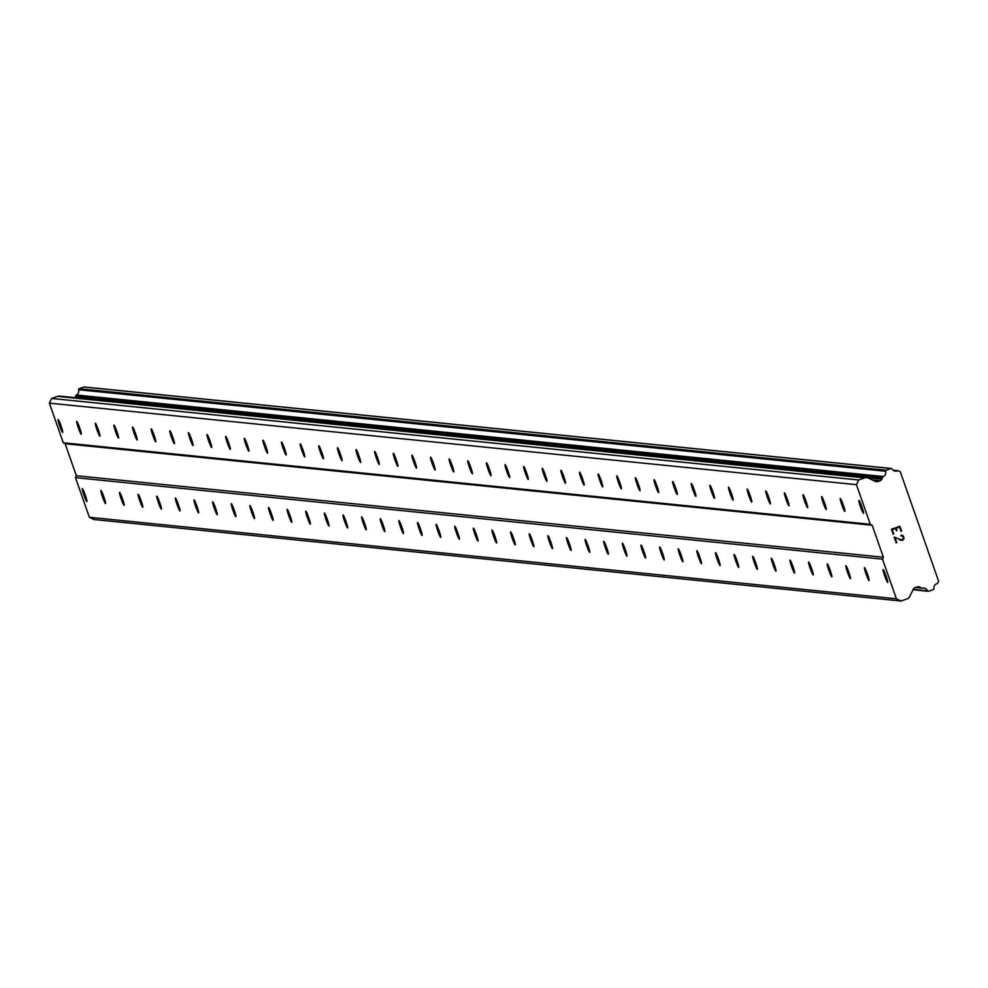 <?xml version="1.0" encoding="UTF-8"?>
<svg xmlns="http://www.w3.org/2000/svg" width="988" height="988" viewBox="0 0 988 988"><rect width="100%" height="100%" fill="white"/><g stroke="black" fill="none" stroke-linecap="round" stroke-linejoin="round"><path stroke-width="1.48" d="M82.325 488.628A6.879 0.63 70.5 0 1 85.24 495.037A6.879 0.63 70.5 0 1 86.895 501.595A6.879 0.63 70.5 0 1 86.87 501.595A6.879 0.63 70.5 0 1 83.943 495.186A6.879 0.63 70.5 0 1 82.3 488.628A6.879 0.63 70.5 0 1 82.325 488.628M100.949 490.505A6.879 0.63 70.5 0 1 103.864 496.915A6.879 0.63 70.5 0 1 105.518 503.472A6.879 0.63 70.5 0 1 105.494 503.472A6.879 0.63 70.5 0 1 102.567 497.063A6.879 0.63 70.5 0 1 100.924 490.505A6.879 0.63 70.5 0 1 100.949 490.505M119.573 492.382A6.879 0.63 70.5 0 1 122.487 498.804A6.879 0.63 70.5 0 1 124.142 505.35A6.879 0.63 70.5 0 1 124.118 505.362A6.879 0.63 70.5 0 1 121.191 498.94A6.879 0.63 70.5 0 1 119.548 492.395A6.879 0.63 70.5 0 1 119.573 492.382M138.197 494.272A6.879 0.63 70.5 0 1 141.111 500.681A6.879 0.63 70.5 0 1 142.766 507.239A6.879 0.63 70.5 0 1 142.741 507.239A6.879 0.63 70.5 0 1 139.814 500.83A6.879 0.63 70.5 0 1 138.172 494.272A6.879 0.63 70.5 0 1 138.197 494.272M156.82 496.149A6.879 0.63 70.5 0 1 159.735 502.559A6.879 0.63 70.5 0 1 161.39 509.116A6.879 0.63 70.5 0 1 161.365 509.116A6.879 0.63 70.5 0 1 158.438 502.707A6.879 0.63 70.5 0 1 156.796 496.149A6.879 0.63 70.5 0 1 156.82 496.149M175.444 498.026A6.879 0.63 70.5 0 1 178.359 504.448A6.879 0.63 70.5 0 1 180.014 510.994A6.879 0.63 70.5 0 1 179.989 510.994A6.879 0.63 70.5 0 1 177.062 504.584A6.879 0.63 70.5 0 1 175.419 498.038A6.879 0.63 70.5 0 1 175.444 498.026M194.068 499.916A6.879 0.63 70.5 0 1 196.983 506.325A6.879 0.63 70.5 0 1 198.637 512.883A6.879 0.63 70.5 0 1 198.613 512.883A6.879 0.63 70.5 0 1 195.686 506.474A6.879 0.63 70.5 0 1 194.043 499.916A6.879 0.63 70.5 0 1 194.068 499.916M212.692 501.793A6.879 0.63 70.5 0 1 215.606 508.203A6.879 0.63 70.5 0 1 217.261 514.76A6.879 0.63 70.5 0 1 217.237 514.76A6.879 0.63 70.5 0 1 214.31 508.351A6.879 0.63 70.5 0 1 212.667 501.793A6.879 0.63 70.5 0 1 212.692 501.793M231.316 503.67A6.879 0.63 70.5 0 1 234.23 510.092A6.879 0.63 70.5 0 1 235.885 516.638A6.879 0.63 70.5 0 1 235.86 516.638A6.879 0.63 70.5 0 1 232.933 510.228A6.879 0.63 70.5 0 1 231.291 503.682A6.879 0.63 70.5 0 1 231.316 503.67M249.939 505.56A6.879 0.63 70.5 0 1 252.854 511.969A6.879 0.63 70.5 0 1 254.509 518.527A6.879 0.63 70.5 0 1 254.484 518.527A6.879 0.63 70.5 0 1 251.557 512.105A6.879 0.63 70.5 0 1 249.915 505.56A6.879 0.63 70.5 0 1 249.939 505.56M268.563 507.437A6.879 0.63 70.5 0 1 271.478 513.846A6.879 0.63 70.5 0 1 273.133 520.404A6.879 0.63 70.5 0 1 273.108 520.404A6.879 0.63 70.5 0 1 270.181 513.995A6.879 0.63 70.5 0 1 268.538 507.437A6.879 0.63 70.5 0 1 268.563 507.437M287.187 509.314A6.879 0.63 70.5 0 1 290.102 515.736A6.879 0.63 70.5 0 1 291.756 522.282A6.879 0.63 70.5 0 1 291.732 522.282A6.879 0.63 70.5 0 1 288.805 515.872A6.879 0.63 70.5 0 1 287.162 509.326A6.879 0.63 70.5 0 1 287.187 509.314M305.811 511.204A6.879 0.63 70.5 0 1 308.725 517.613A6.879 0.63 70.5 0 1 310.38 524.159A6.879 0.63 70.5 0 1 310.356 524.171A6.879 0.63 70.5 0 1 307.429 517.749A6.879 0.63 70.5 0 1 305.786 511.204A6.879 0.63 70.5 0 1 305.811 511.204M324.435 513.081A6.879 0.63 70.5 0 1 327.349 519.49A6.879 0.63 70.5 0 1 329.004 526.048A6.879 0.63 70.5 0 1 328.979 526.048A6.879 0.63 70.5 0 1 326.052 519.639A6.879 0.63 70.5 0 1 324.41 513.081A6.879 0.63 70.5 0 1 324.435 513.081M343.058 514.958A6.879 0.63 70.5 0 1 345.973 521.38A6.879 0.63 70.5 0 1 347.628 527.925A6.879 0.63 70.5 0 1 347.603 527.925A6.879 0.63 70.5 0 1 344.676 521.516A6.879 0.63 70.5 0 1 343.034 514.97A6.879 0.63 70.5 0 1 343.058 514.958M361.682 516.848A6.879 0.63 70.5 0 1 364.597 523.257A6.879 0.63 70.5 0 1 366.252 529.803A6.879 0.63 70.5 0 1 366.227 529.815A6.879 0.63 70.5 0 1 363.3 523.393A6.879 0.63 70.5 0 1 361.657 516.848A6.879 0.63 70.5 0 1 361.682 516.848M380.306 518.725A6.879 0.63 70.5 0 1 383.221 525.134A6.879 0.63 70.5 0 1 384.875 531.692A6.879 0.63 70.5 0 1 384.851 531.692A6.879 0.63 70.5 0 1 381.924 525.283A6.879 0.63 70.5 0 1 380.281 518.725A6.879 0.63 70.5 0 1 380.306 518.725M398.93 520.602A6.879 0.63 70.5 0 1 401.844 527.024A6.879 0.63 70.5 0 1 403.499 533.569A6.879 0.63 70.5 0 1 403.475 533.569A6.879 0.63 70.5 0 1 400.548 527.16A6.879 0.63 70.5 0 1 398.905 520.602A6.879 0.63 70.5 0 1 398.93 520.602M417.554 522.491A6.879 0.63 70.5 0 1 420.468 528.901A6.879 0.63 70.5 0 1 422.123 535.447A6.879 0.63 70.5 0 1 422.098 535.459A6.879 0.63 70.5 0 1 419.171 529.037A6.879 0.63 70.5 0 1 417.529 522.491A6.879 0.63 70.5 0 1 417.554 522.491M436.177 524.369A6.879 0.63 70.5 0 1 439.092 530.778A6.879 0.63 70.5 0 1 440.747 537.336A6.879 0.63 70.5 0 1 440.722 537.336A6.879 0.63 70.5 0 1 437.795 530.927A6.879 0.63 70.5 0 1 436.153 524.369A6.879 0.63 70.5 0 1 436.177 524.369M454.801 526.246A6.879 0.63 70.5 0 1 457.716 532.656A6.879 0.63 70.5 0 1 459.371 539.213A6.879 0.63 70.5 0 1 459.346 539.213A6.879 0.63 70.5 0 1 456.419 532.804A6.879 0.63 70.5 0 1 454.776 526.246A6.879 0.63 70.5 0 1 454.801 526.246M473.425 528.123A6.879 0.63 70.5 0 1 476.34 534.545A6.879 0.63 70.5 0 1 477.994 541.091A6.879 0.63 70.5 0 1 477.97 541.103A6.879 0.63 70.5 0 1 475.043 534.681A6.879 0.63 70.5 0 1 473.4 528.135A6.879 0.63 70.5 0 1 473.425 528.123M492.049 530.013A6.879 0.63 70.5 0 1 494.963 536.422A6.879 0.63 70.5 0 1 496.618 542.98A6.879 0.63 70.5 0 1 496.594 542.98A6.879 0.63 70.5 0 1 493.667 536.57A6.879 0.63 70.5 0 1 492.024 530.013A6.879 0.63 70.5 0 1 492.049 530.013M510.673 531.89A6.879 0.63 70.5 0 1 513.587 538.299A6.879 0.63 70.5 0 1 515.242 544.857A6.879 0.63 70.5 0 1 515.217 544.857A6.879 0.63 70.5 0 1 512.29 538.448A6.879 0.63 70.5 0 1 510.648 531.89A6.879 0.63 70.5 0 1 510.673 531.89M529.296 533.767A6.879 0.63 70.5 0 1 532.211 540.189A6.879 0.63 70.5 0 1 533.866 546.735A6.879 0.63 70.5 0 1 533.841 546.747A6.879 0.63 70.5 0 1 530.914 540.325A6.879 0.63 70.5 0 1 529.272 533.779A6.879 0.63 70.5 0 1 529.296 533.767M547.92 535.657A6.879 0.63 70.5 0 1 550.835 542.066A6.879 0.63 70.5 0 1 552.49 548.624A6.879 0.63 70.5 0 1 552.465 548.624A6.879 0.63 70.5 0 1 549.538 542.214A6.879 0.63 70.5 0 1 547.895 535.657A6.879 0.63 70.5 0 1 547.92 535.657M566.544 537.534A6.879 0.63 70.5 0 1 569.459 543.943A6.879 0.63 70.5 0 1 571.113 550.501A6.879 0.63 70.5 0 1 571.089 550.501A6.879 0.63 70.5 0 1 568.162 544.092A6.879 0.63 70.5 0 1 566.519 537.534A6.879 0.63 70.5 0 1 566.544 537.534M585.168 539.411A6.879 0.63 70.5 0 1 588.082 545.833A6.879 0.63 70.5 0 1 589.737 552.378A6.879 0.63 70.5 0 1 589.713 552.378A6.879 0.63 70.5 0 1 586.786 545.969A6.879 0.63 70.5 0 1 585.143 539.423A6.879 0.63 70.5 0 1 585.168 539.411M603.792 541.301A6.879 0.63 70.5 0 1 606.706 547.71A6.879 0.63 70.5 0 1 608.361 554.268A6.879 0.63 70.5 0 1 608.336 554.268A6.879 0.63 70.5 0 1 605.409 547.846A6.879 0.63 70.5 0 1 603.767 541.301A6.879 0.63 70.5 0 1 603.792 541.301M622.415 543.178A6.879 0.63 70.5 0 1 625.33 549.587A6.879 0.63 70.5 0 1 626.985 556.145A6.879 0.63 70.5 0 1 626.96 556.145A6.879 0.63 70.5 0 1 624.033 549.736A6.879 0.63 70.5 0 1 622.391 543.178A6.879 0.63 70.5 0 1 622.415 543.178M641.039 545.055A6.879 0.63 70.5 0 1 643.954 551.477A6.879 0.63 70.5 0 1 645.609 558.022A6.879 0.63 70.5 0 1 645.584 558.022A6.879 0.63 70.5 0 1 642.657 551.613A6.879 0.63 70.5 0 1 641.014 545.067A6.879 0.63 70.5 0 1 641.039 545.055M659.663 546.944A6.879 0.63 70.5 0 1 662.578 553.354A6.879 0.63 70.5 0 1 664.232 559.9A6.879 0.63 70.5 0 1 664.208 559.912A6.879 0.63 70.5 0 1 661.281 553.49A6.879 0.63 70.5 0 1 659.638 546.944A6.879 0.63 70.5 0 1 659.663 546.944M678.287 548.822A6.879 0.63 70.5 0 1 681.201 555.231A6.879 0.63 70.5 0 1 682.856 561.789A6.879 0.63 70.5 0 1 682.832 561.789A6.879 0.63 70.5 0 1 679.905 555.38A6.879 0.63 70.5 0 1 678.262 548.822A6.879 0.63 70.5 0 1 678.287 548.822M696.91 550.699A6.879 0.63 70.5 0 1 699.825 557.121A6.879 0.63 70.5 0 1 701.48 563.666A6.879 0.63 70.5 0 1 701.455 563.666A6.879 0.63 70.5 0 1 698.528 557.257A6.879 0.63 70.5 0 1 696.886 550.711A6.879 0.63 70.5 0 1 696.91 550.699M715.534 552.588A6.879 0.63 70.5 0 1 718.449 558.998A6.879 0.63 70.5 0 1 720.104 565.544A6.879 0.63 70.5 0 1 720.079 565.556A6.879 0.63 70.5 0 1 717.152 559.134A6.879 0.63 70.5 0 1 715.51 552.588A6.879 0.63 70.5 0 1 715.534 552.588M734.158 554.466A6.879 0.63 70.5 0 1 737.073 560.875A6.879 0.63 70.5 0 1 738.728 567.433A6.879 0.63 70.5 0 1 738.703 567.433A6.879 0.63 70.5 0 1 735.776 561.023A6.879 0.63 70.5 0 1 734.133 554.466A6.879 0.63 70.5 0 1 734.158 554.466M752.782 556.343A6.879 0.63 70.5 0 1 755.697 562.765A6.879 0.63 70.5 0 1 757.351 569.31A6.879 0.63 70.5 0 1 757.327 569.31A6.879 0.63 70.5 0 1 754.4 562.901A6.879 0.63 70.5 0 1 752.757 556.343A6.879 0.63 70.5 0 1 752.782 556.343M771.406 558.232A6.879 0.63 70.5 0 1 774.32 564.642A6.879 0.63 70.5 0 1 775.975 571.188A6.879 0.63 70.5 0 1 775.951 571.2A6.879 0.63 70.5 0 1 773.024 564.778A6.879 0.63 70.5 0 1 771.381 558.232A6.879 0.63 70.5 0 1 771.406 558.232M790.03 560.11A6.879 0.63 70.5 0 1 792.944 566.519A6.879 0.63 70.5 0 1 794.599 573.077A6.879 0.63 70.5 0 1 794.574 573.077A6.879 0.63 70.5 0 1 791.647 566.667A6.879 0.63 70.5 0 1 790.005 560.11A6.879 0.63 70.5 0 1 790.03 560.11M808.653 561.987A6.879 0.63 70.5 0 1 811.568 568.396A6.879 0.63 70.5 0 1 813.223 574.954A6.879 0.63 70.5 0 1 813.198 574.954A6.879 0.63 70.5 0 1 810.271 568.545A6.879 0.63 70.5 0 1 808.629 561.987A6.879 0.63 70.5 0 1 808.653 561.987M827.277 563.876A6.879 0.63 70.5 0 1 830.192 570.286A6.879 0.63 70.5 0 1 831.847 576.831A6.879 0.63 70.5 0 1 831.822 576.844A6.879 0.63 70.5 0 1 828.895 570.422A6.879 0.63 70.5 0 1 827.252 563.876A6.879 0.63 70.5 0 1 827.277 563.876M845.901 565.754A6.879 0.63 70.5 0 1 848.816 572.163A6.879 0.63 70.5 0 1 850.47 578.721A6.879 0.63 70.5 0 1 850.446 578.721A6.879 0.63 70.5 0 1 847.519 572.311A6.879 0.63 70.5 0 1 845.876 565.754A6.879 0.63 70.5 0 1 845.901 565.754M864.525 567.631A6.879 0.63 70.5 0 1 867.439 574.04A6.879 0.63 70.5 0 1 869.094 580.598A6.879 0.63 70.5 0 1 869.07 580.598A6.879 0.63 70.5 0 1 866.143 574.189A6.879 0.63 70.5 0 1 864.5 567.631A6.879 0.63 70.5 0 1 864.525 567.631M883.149 569.508A6.879 0.63 70.5 0 1 886.063 575.93A6.879 0.63 70.5 0 1 887.718 582.475A6.879 0.63 70.5 0 1 887.693 582.488A6.879 0.63 70.5 0 1 884.766 576.066A6.879 0.63 70.5 0 1 883.124 569.52A6.879 0.63 70.5 0 1 883.149 569.508M58.107 419.455A6.879 0.63 70.5 0 1 61.021 425.877A6.879 0.63 70.5 0 1 62.676 432.423A6.879 0.63 70.5 0 1 62.652 432.423A6.879 0.63 70.5 0 1 59.725 426.013A6.879 0.63 70.5 0 1 58.082 419.468A6.879 0.63 70.5 0 1 58.107 419.455M76.731 421.345A6.879 0.63 70.5 0 1 79.645 427.755A6.879 0.63 70.5 0 1 81.3 434.3A6.879 0.63 70.5 0 1 81.275 434.312A6.879 0.63 70.5 0 1 78.348 427.89A6.879 0.63 70.5 0 1 76.706 421.345A6.879 0.63 70.5 0 1 76.731 421.345M95.354 423.222A6.879 0.63 70.5 0 1 98.269 429.632A6.879 0.63 70.5 0 1 99.924 436.19A6.879 0.63 70.5 0 1 99.899 436.19A6.879 0.63 70.5 0 1 96.972 429.78A6.879 0.63 70.5 0 1 95.33 423.222A6.879 0.63 70.5 0 1 95.354 423.222M113.978 425.099A6.879 0.63 70.5 0 1 116.893 431.521A6.879 0.63 70.5 0 1 118.548 438.067A6.879 0.63 70.5 0 1 118.523 438.067A6.879 0.63 70.5 0 1 115.596 431.657A6.879 0.63 70.5 0 1 113.953 425.112A6.879 0.63 70.5 0 1 113.978 425.099M132.602 426.989A6.879 0.63 70.5 0 1 135.517 433.399A6.879 0.63 70.5 0 1 137.171 439.944A6.879 0.63 70.5 0 1 137.147 439.956A6.879 0.63 70.5 0 1 134.22 433.534A6.879 0.63 70.5 0 1 132.577 426.989A6.879 0.63 70.5 0 1 132.602 426.989M151.226 428.866A6.879 0.63 70.5 0 1 154.14 435.276A6.879 0.63 70.5 0 1 155.795 441.834A6.879 0.63 70.5 0 1 155.771 441.834A6.879 0.63 70.5 0 1 152.844 435.424A6.879 0.63 70.5 0 1 151.201 428.866A6.879 0.63 70.5 0 1 151.226 428.866M169.85 430.743A6.879 0.63 70.5 0 1 172.764 437.165A6.879 0.63 70.5 0 1 174.419 443.711A6.879 0.63 70.5 0 1 174.394 443.711A6.879 0.63 70.5 0 1 171.467 437.301A6.879 0.63 70.5 0 1 169.825 430.743A6.879 0.63 70.5 0 1 169.85 430.743M188.473 432.633A6.879 0.63 70.5 0 1 191.388 439.043A6.879 0.63 70.5 0 1 193.043 445.588A6.879 0.63 70.5 0 1 193.018 445.6A6.879 0.63 70.5 0 1 190.091 439.178A6.879 0.63 70.5 0 1 188.436 432.633A6.879 0.63 70.5 0 1 188.473 432.633M207.097 434.51A6.879 0.63 70.5 0 1 210.012 440.92A6.879 0.63 70.5 0 1 211.667 447.478A6.879 0.63 70.5 0 1 211.642 447.478A6.879 0.63 70.5 0 1 208.715 441.068A6.879 0.63 70.5 0 1 207.06 434.51A6.879 0.63 70.5 0 1 207.097 434.51M225.721 436.387A6.879 0.63 70.5 0 1 228.636 442.797A6.879 0.63 70.5 0 1 230.29 449.355A6.879 0.63 70.5 0 1 230.266 449.355A6.879 0.63 70.5 0 1 227.339 442.945A6.879 0.63 70.5 0 1 225.684 436.387A6.879 0.63 70.5 0 1 225.721 436.387M244.345 438.264A6.879 0.63 70.5 0 1 247.259 444.686A6.879 0.63 70.5 0 1 248.914 451.232A6.879 0.63 70.5 0 1 248.89 451.244A6.879 0.63 70.5 0 1 245.963 444.822A6.879 0.63 70.5 0 1 244.308 438.277A6.879 0.63 70.5 0 1 244.345 438.264M262.969 440.154A6.879 0.63 70.5 0 1 265.883 446.564A6.879 0.63 70.5 0 1 267.538 453.122A6.879 0.63 70.5 0 1 267.513 453.122A6.879 0.63 70.5 0 1 264.586 446.712A6.879 0.63 70.5 0 1 262.932 440.154A6.879 0.63 70.5 0 1 262.969 440.154M281.592 442.031A6.879 0.63 70.5 0 1 284.507 448.441A6.879 0.63 70.5 0 1 286.162 454.999A6.879 0.63 70.5 0 1 286.125 454.999A6.879 0.63 70.5 0 1 283.21 448.589A6.879 0.63 70.5 0 1 281.555 442.031A6.879 0.63 70.5 0 1 281.592 442.031M300.216 443.908A6.879 0.63 70.5 0 1 303.131 450.33A6.879 0.63 70.5 0 1 304.786 456.876A6.879 0.63 70.5 0 1 304.749 456.888A6.879 0.63 70.5 0 1 301.834 450.466A6.879 0.63 70.5 0 1 300.179 443.921A6.879 0.63 70.5 0 1 300.216 443.908M318.84 445.798A6.879 0.63 70.5 0 1 321.755 452.208A6.879 0.63 70.5 0 1 323.409 458.765A6.879 0.63 70.5 0 1 323.372 458.765A6.879 0.63 70.5 0 1 320.458 452.356A6.879 0.63 70.5 0 1 318.803 445.798A6.879 0.63 70.5 0 1 318.84 445.798M337.464 447.675A6.879 0.63 70.5 0 1 340.378 454.085A6.879 0.63 70.5 0 1 342.033 460.643A6.879 0.63 70.5 0 1 341.996 460.643A6.879 0.63 70.5 0 1 339.082 454.233A6.879 0.63 70.5 0 1 337.427 447.675A6.879 0.63 70.5 0 1 337.464 447.675M356.088 449.552A6.879 0.63 70.5 0 1 359.002 455.974A6.879 0.63 70.5 0 1 360.657 462.52A6.879 0.63 70.5 0 1 360.62 462.52A6.879 0.63 70.5 0 1 357.705 456.11A6.879 0.63 70.5 0 1 356.051 449.565A6.879 0.63 70.5 0 1 356.088 449.552M374.711 451.442A6.879 0.63 70.5 0 1 377.626 457.852A6.879 0.63 70.5 0 1 379.281 464.409A6.879 0.63 70.5 0 1 379.244 464.409A6.879 0.63 70.5 0 1 376.329 457.987A6.879 0.63 70.5 0 1 374.674 451.442A6.879 0.63 70.5 0 1 374.711 451.442M393.335 453.319A6.879 0.63 70.5 0 1 396.25 459.729A6.879 0.63 70.5 0 1 397.905 466.287A6.879 0.63 70.5 0 1 397.868 466.287A6.879 0.63 70.5 0 1 394.953 459.877A6.879 0.63 70.5 0 1 393.298 453.319A6.879 0.63 70.5 0 1 393.335 453.319M411.959 455.196A6.879 0.63 70.5 0 1 414.874 461.618A6.879 0.63 70.5 0 1 416.528 468.164A6.879 0.63 70.5 0 1 416.491 468.164A6.879 0.63 70.5 0 1 413.577 461.754A6.879 0.63 70.5 0 1 411.922 455.209A6.879 0.63 70.5 0 1 411.959 455.196M430.583 457.086A6.879 0.63 70.5 0 1 433.497 463.496A6.879 0.63 70.5 0 1 435.152 470.053A6.879 0.63 70.5 0 1 435.115 470.053A6.879 0.63 70.5 0 1 432.201 463.631A6.879 0.63 70.5 0 1 430.546 457.086A6.879 0.63 70.5 0 1 430.583 457.086M449.207 458.963A6.879 0.63 70.5 0 1 452.121 465.373A6.879 0.63 70.5 0 1 453.776 471.931A6.879 0.63 70.5 0 1 453.739 471.931A6.879 0.63 70.5 0 1 450.824 465.521A6.879 0.63 70.5 0 1 449.17 458.963A6.879 0.63 70.5 0 1 449.207 458.963M467.83 460.84A6.879 0.63 70.5 0 1 470.745 467.262A6.879 0.63 70.5 0 1 472.4 473.808A6.879 0.63 70.5 0 1 472.363 473.808A6.879 0.63 70.5 0 1 469.448 467.398A6.879 0.63 70.5 0 1 467.793 460.853A6.879 0.63 70.5 0 1 467.83 460.84M486.454 462.73A6.879 0.63 70.5 0 1 489.369 469.139A6.879 0.63 70.5 0 1 491.024 475.685A6.879 0.63 70.5 0 1 490.987 475.697A6.879 0.63 70.5 0 1 488.072 469.275A6.879 0.63 70.5 0 1 486.417 462.73A6.879 0.63 70.5 0 1 486.454 462.73M505.078 464.607A6.879 0.63 70.5 0 1 507.993 471.017A6.879 0.63 70.5 0 1 509.647 477.575A6.879 0.63 70.5 0 1 509.61 477.575A6.879 0.63 70.5 0 1 506.696 471.165A6.879 0.63 70.5 0 1 505.041 464.607A6.879 0.63 70.5 0 1 505.078 464.607M523.702 466.484A6.879 0.63 70.5 0 1 526.616 472.906A6.879 0.63 70.5 0 1 528.271 479.452A6.879 0.63 70.5 0 1 528.234 479.452A6.879 0.63 70.5 0 1 525.32 473.042A6.879 0.63 70.5 0 1 523.665 466.484A6.879 0.63 70.5 0 1 523.702 466.484M542.326 468.374A6.879 0.63 70.5 0 1 545.24 474.783A6.879 0.63 70.5 0 1 546.895 481.329A6.879 0.63 70.5 0 1 546.858 481.341A6.879 0.63 70.5 0 1 543.943 474.919A6.879 0.63 70.5 0 1 542.289 468.374A6.879 0.63 70.5 0 1 542.326 468.374M560.949 470.251A6.879 0.63 70.5 0 1 563.864 476.661A6.879 0.63 70.5 0 1 565.519 483.218A6.879 0.63 70.5 0 1 565.482 483.218A6.879 0.63 70.5 0 1 562.567 476.809A6.879 0.63 70.5 0 1 560.912 470.251A6.879 0.63 70.5 0 1 560.949 470.251M579.573 472.128A6.879 0.63 70.5 0 1 582.488 478.55A6.879 0.63 70.5 0 1 584.143 485.096A6.879 0.63 70.5 0 1 584.106 485.096A6.879 0.63 70.5 0 1 581.191 478.686A6.879 0.63 70.5 0 1 579.536 472.128A6.879 0.63 70.5 0 1 579.573 472.128M598.197 474.018A6.879 0.63 70.5 0 1 601.112 480.427A6.879 0.63 70.5 0 1 602.766 486.973A6.879 0.63 70.5 0 1 602.729 486.985A6.879 0.63 70.5 0 1 599.815 480.563A6.879 0.63 70.5 0 1 598.16 474.018A6.879 0.63 70.5 0 1 598.197 474.018M616.821 475.895A6.879 0.63 70.5 0 1 619.735 482.305A6.879 0.63 70.5 0 1 621.39 488.862A6.879 0.63 70.5 0 1 621.353 488.862A6.879 0.63 70.5 0 1 618.439 482.453A6.879 0.63 70.5 0 1 616.784 475.895A6.879 0.63 70.5 0 1 616.821 475.895M635.445 477.772A6.879 0.63 70.5 0 1 638.359 484.182A6.879 0.63 70.5 0 1 640.014 490.74A6.879 0.63 70.5 0 1 639.977 490.74A6.879 0.63 70.5 0 1 637.062 484.33A6.879 0.63 70.5 0 1 635.408 477.772A6.879 0.63 70.5 0 1 635.445 477.772M654.068 479.649A6.879 0.63 70.5 0 1 656.983 486.071A6.879 0.63 70.5 0 1 658.638 492.617A6.879 0.63 70.5 0 1 658.601 492.629A6.879 0.63 70.5 0 1 655.686 486.207A6.879 0.63 70.5 0 1 654.031 479.662A6.879 0.63 70.5 0 1 654.068 479.649M672.692 481.539A6.879 0.63 70.5 0 1 675.607 487.949A6.879 0.63 70.5 0 1 677.262 494.506A6.879 0.63 70.5 0 1 677.225 494.506A6.879 0.63 70.5 0 1 674.31 488.097A6.879 0.63 70.5 0 1 672.655 481.539A6.879 0.63 70.5 0 1 672.692 481.539M691.316 483.416A6.879 0.63 70.5 0 1 694.231 489.826A6.879 0.63 70.5 0 1 695.885 496.384A6.879 0.63 70.5 0 1 695.848 496.384A6.879 0.63 70.5 0 1 692.934 489.974A6.879 0.63 70.5 0 1 691.279 483.416A6.879 0.63 70.5 0 1 691.316 483.416M709.94 485.293A6.879 0.63 70.5 0 1 712.854 491.715A6.879 0.63 70.5 0 1 714.509 498.261A6.879 0.63 70.5 0 1 714.472 498.273A6.879 0.63 70.5 0 1 711.558 491.851A6.879 0.63 70.5 0 1 709.903 485.306A6.879 0.63 70.5 0 1 709.94 485.293M728.564 487.183A6.879 0.63 70.5 0 1 731.478 493.592A6.879 0.63 70.5 0 1 733.133 500.15A6.879 0.63 70.5 0 1 733.096 500.15A6.879 0.63 70.5 0 1 730.181 493.741A6.879 0.63 70.5 0 1 728.527 487.183A6.879 0.63 70.5 0 1 728.564 487.183M747.187 489.06A6.879 0.63 70.5 0 1 750.102 495.47A6.879 0.63 70.5 0 1 751.757 502.028A6.879 0.63 70.5 0 1 751.72 502.028A6.879 0.63 70.5 0 1 748.805 495.618A6.879 0.63 70.5 0 1 747.15 489.06A6.879 0.63 70.5 0 1 747.187 489.06M765.811 490.937A6.879 0.63 70.5 0 1 768.726 497.359A6.879 0.63 70.5 0 1 770.381 503.905A6.879 0.63 70.5 0 1 770.344 503.905A6.879 0.63 70.5 0 1 767.429 497.495A6.879 0.63 70.5 0 1 765.774 490.95A6.879 0.63 70.5 0 1 765.811 490.937M784.435 492.827A6.879 0.63 70.5 0 1 787.35 499.236A6.879 0.63 70.5 0 1 789.004 505.794A6.879 0.63 70.5 0 1 788.967 505.794A6.879 0.63 70.5 0 1 786.053 499.372A6.879 0.63 70.5 0 1 784.398 492.827A6.879 0.63 70.5 0 1 784.435 492.827M803.059 494.704A6.879 0.63 70.5 0 1 805.973 501.114A6.879 0.63 70.5 0 1 807.628 507.671A6.879 0.63 70.5 0 1 807.591 507.671A6.879 0.63 70.5 0 1 804.677 501.262A6.879 0.63 70.5 0 1 803.022 494.704A6.879 0.63 70.5 0 1 803.059 494.704M821.683 496.581A6.879 0.63 70.5 0 1 824.597 503.003A6.879 0.63 70.5 0 1 826.252 509.549A6.879 0.63 70.5 0 1 826.215 509.549A6.879 0.63 70.5 0 1 823.3 503.139A6.879 0.63 70.5 0 1 821.645 496.594A6.879 0.63 70.5 0 1 821.683 496.581M840.306 498.471A6.879 0.63 70.5 0 1 843.221 504.88A6.879 0.63 70.5 0 1 844.876 511.426A6.879 0.63 70.5 0 1 844.839 511.438A6.879 0.63 70.5 0 1 841.924 505.016A6.879 0.63 70.5 0 1 840.269 498.471A6.879 0.63 70.5 0 1 840.306 498.471M858.93 500.348A6.879 0.63 70.5 0 1 861.845 506.758A6.879 0.63 70.5 0 1 863.5 513.315A6.879 0.63 70.5 0 1 863.463 513.315A6.879 0.63 70.5 0 1 860.548 506.906A6.879 0.63 70.5 0 1 858.893 500.348A6.879 0.63 70.5 0 1 858.93 500.348M899.537 527.024L896.165 528.222L899.537 527.024L901.056 531.383L899.537 527.024M896.165 528.222L896.993 530.593L896.165 528.222M896.437 530.791L895.61 528.419L896.437 530.791M895.61 528.419L892.226 529.617L895.597 528.419M892.226 529.617L893.757 533.977L892.226 529.617M901.624 531.174L899.907 526.258L901.624 531.174M893.189 534.175L891.472 529.259L899.907 526.258M900.871 535.904L902.143 535.261L901.18 535.15M902.699 535.533L903.39 536.212L902.699 535.533M903.39 536.212L903.958 537.843L903.39 536.212M903.958 537.843L903.847 538.806L903.958 537.843M903.575 539.374L902.896 540.078L903.575 539.374M902.896 540.078L902.056 540.374L902.896 540.078M902.056 540.374L899.105 539.621M895.19 538.052L896.808 542.684L895.177 538.052M902.205 535.854L901.34 535.731L902.847 536.459L903.378 537.991L902.662 539.51M901.921 539.769L901.019 539.67L901.921 539.769M901.019 539.67L899.043 539.04L901.019 539.67M899.043 539.04L894.202 537.052L899.043 539.04M896.24 542.881L894.202 537.052M880.16 480.687A3.05 3.038 -84.2 0 0 881.889 479.131L882.469 477.772A3.989 3.964 -84.2 0 1 883.321 476.525A4.458 4.434 -84.2 0 0 885.619 471.251A0.914 0.914 -84.2 0 1 886.211 470.214L891.015 468.51A0.914 0.914 -84.2 0 1 891.966 468.855A4.458 4.434 -84.2 0 0 897.549 470.819A0.914 0.914 -84.2 0 1 898.351 470.819L900.266 471.733L938.6 581.191L937.674 583.13A0.914 0.914 -84.2 0 1 937.056 583.636A4.458 4.434 -84.2 0 0 933.932 588.687A0.914 0.914 -84.2 0 1 933.401 589.552L928.596 591.256A0.914 0.914 -84.2 0 1 928.201 591.306L913.06 589.774L909.627 596.629A4.582 4.557 -84.2 0 1 906.984 598.926L901.044 601.025L896.388 598.79L882.519 559.159L883.371 557.244L872.169 525.246L870.305 524.307L856.423 484.663L858.658 479.983L864.599 477.883A4.582 4.557 -84.2 0 1 868.082 477.994L874.998 481.156A3.05 3.038 -84.2 0 0 877.468 481.638L880.16 480.687L872.219 479.884M913.048 589.799A3.05 3.038 -84.2 0 1 914.666 587.86L917.358 586.909A3.05 3.038 -84.2 0 1 919.68 587.033L917.63 586.835M928.201 591.306A0.914 0.914 -84.2 0 1 927.497 590.824A4.458 4.434 -84.2 0 0 922.422 588.156A3.989 3.964 -84.2 0 1 920.977 587.724L919.68 587.033M866.661 477.612L59.626 396.102A4.582 4.557 95.8 0 0 57.563 396.361L51.635 398.473L49.4 403.153L63.281 442.785L65.134 443.723L76.348 475.734L75.483 477.636L89.365 517.28L94.021 519.515L901.044 601.025M881.889 479.131L74.866 397.608A3.05 3.038 -84.2 0 1 74.853 397.633L75.446 396.262A3.989 3.964 95.8 0 1 76.298 395.002A4.458 4.434 -84.2 0 0 78.595 389.729A0.914 0.914 95.8 0 1 79.188 388.692L83.98 387A0.914 0.914 95.8 0 1 84.598 387.061M883.371 557.244L76.348 475.734M872.169 525.246L65.134 443.723M882.519 559.159L75.483 477.636M896.388 598.79L89.365 517.28M922.422 588.156L915.74 587.49M927.497 590.824L913.208 589.379M897.549 470.819L893.362 470.387M891.015 468.51L83.98 387M885.619 471.251L78.595 389.729M883.321 476.525L76.298 395.002M877.468 481.638L875.492 481.44M864.599 477.883L57.563 396.361M858.658 479.983L51.635 398.473M856.423 484.663L49.4 403.153M870.305 524.307L63.281 442.785M920.977 587.724L916.382 587.255M927.831 591.17L913.085 589.688M897.721 470.745L893.226 470.3M886.211 470.214L79.188 388.692M882.469 477.772L75.446 396.262M898.043 470.72L893.14 470.226M891.324 468.485L84.289 386.975"/></g></svg>
